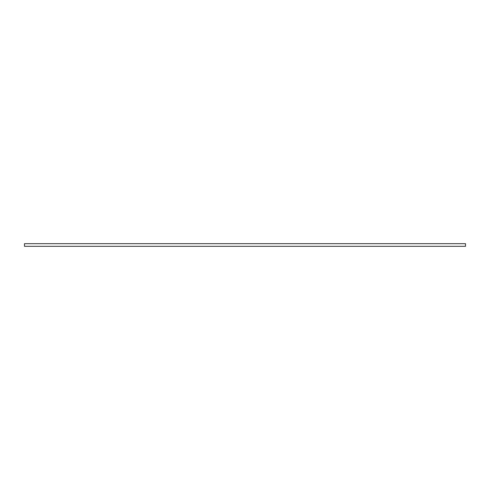<?xml version="1.0" encoding="UTF-8"?>
<svg xmlns="http://www.w3.org/2000/svg" width="490" height="490" viewBox="0 0 490 490"><rect width="100%" height="100%" fill="white"/><g stroke="black" fill="none" stroke-linecap="round" stroke-linejoin="round"><path stroke-width="0.73" d="M465.5 243.677L24.5 243.677L24.5 246.323L465.5 246.323L465.5 243.677"/></g></svg>
